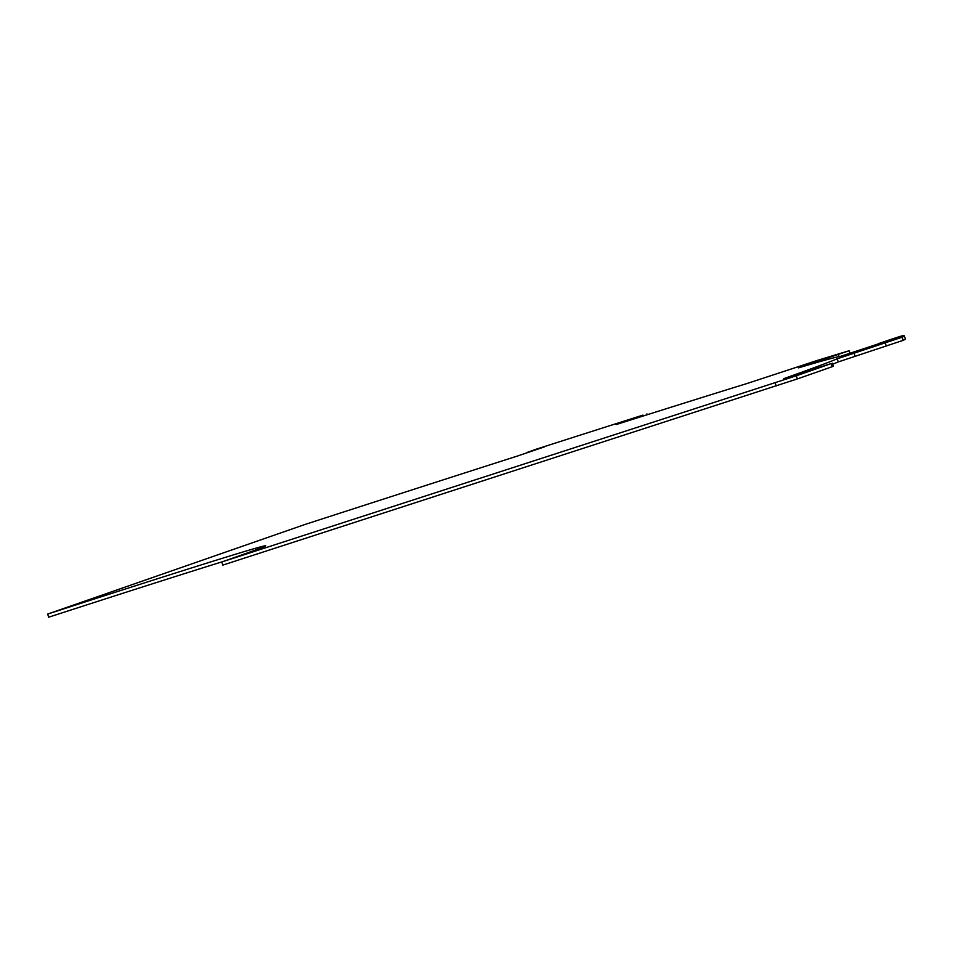 <?xml version="1.0" encoding="UTF-8"?>
<svg xmlns="http://www.w3.org/2000/svg" width="953" height="953" viewBox="0 0 953 953"><rect width="100%" height="100%" fill="white"/><g stroke="black" fill="none" stroke-linecap="round" stroke-linejoin="round"><path stroke-width="1.43" d="M892.425 338.899L878.344 343.688A1061.952 9.268 161.8 0 1 879.69 343.461L840.617 356.327A1020.782 8.911 -18.2 0 0 798.471 367.87L848.289 351.014A1086.706 9.482 -18.2 0 0 817.221 360.46L747.259 383.44A1020.782 8.911 -18.2 0 0 616.055 424.597L642.977 415.115A1086.646 9.482 -18.2 0 0 536.551 449.101L527.319 452.365A1061.952 9.268 161.8 0 1 544.366 446.897L518.206 455.784A1020.782 8.911 -18.2 0 0 304.603 524.603L47.65 614.066A414.424 3.621 161.8 0 1 265.72 545.771A414.424 3.621 161.8 0 1 221.787 561.972L796.339 375.78A1086.706 9.482 -18.2 0 0 831.171 363.581L783.747 378.663A1020.782 8.911 -18.2 0 0 837.199 358.804L902.098 337.219A1086.646 9.482 -18.2 0 0 904.326 335.801A1086.646 9.482 -18.2 0 0 901.169 336.087L892.425 338.899M832.624 364.225A1020.782 8.911 -18.2 0 0 838.223 361.937L903.134 340.352A1086.646 9.482 -18.2 0 0 905.35 338.934L904.326 335.801M221.787 561.972L222.811 565.105L797.363 378.913A1086.706 9.482 -18.2 0 0 832.195 366.702L833.303 366.286L832.279 363.153M47.65 614.066L48.674 617.199A414.424 3.621 161.8 0 1 223.062 561.531M838.223 361.937L837.199 358.804M903.134 340.352L902.098 337.219M886.254 346.034L885.23 342.913M855.067 356.267L854.031 353.134M832.195 366.702L831.171 363.581M797.363 378.913L796.339 375.78M776.183 385.941L775.146 382.82M641.738 416.461L641.524 415.806M839.045 356.601L838.354 354.468M647.206 414.734L646.944 413.912M849.993 353.372L849.135 350.775"/></g></svg>
